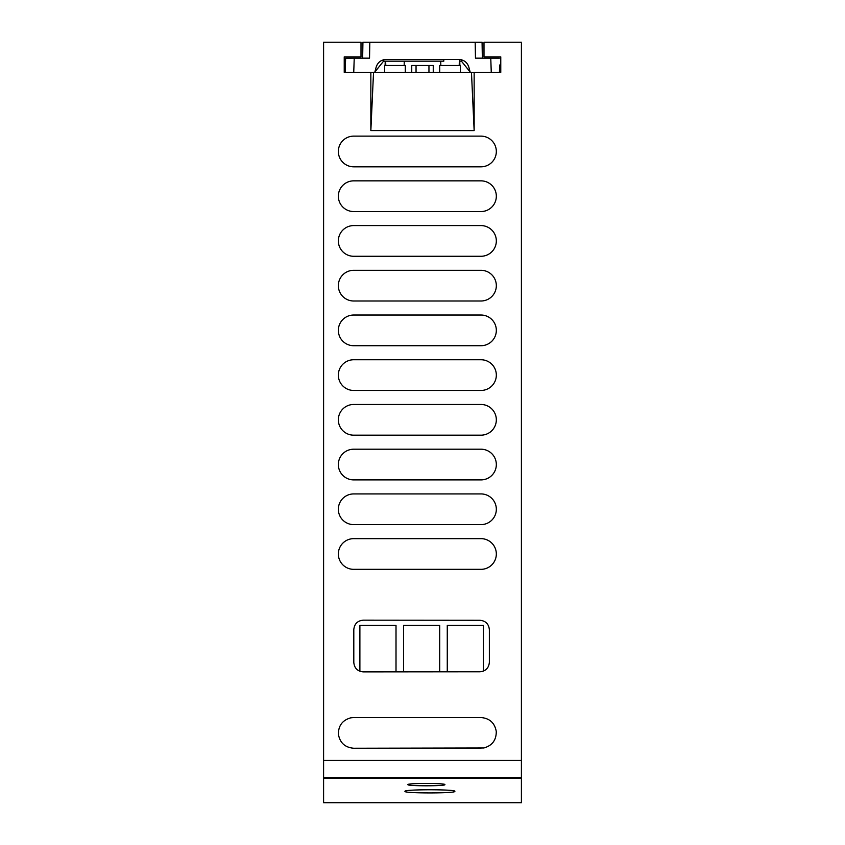 <?xml version="1.0" encoding="UTF-8"?>
<svg xmlns="http://www.w3.org/2000/svg" width="845" height="845" viewBox="0 0 845 845"><rect width="100%" height="100%" fill="white"/><g stroke="black" fill="none" stroke-linecap="round" stroke-linejoin="round"><path stroke-width="1.27" d="M323.593 778.16L521.407 778.16L521.407 802.75L323.593 802.75L323.593 42.25L361.005 42.25L361.005 56.868L344.232 56.868L344.232 72.353L370.849 72.353L370.849 130.584L474.151 130.595L474.151 72.353L500.768 72.353L500.768 56.868L500.768 72.353M353.738 72.353L470.232 72.353L374.768 72.353L376.162 67.114C377.757 62.308 381.084 59.763 386.133 59.456L458.867 59.456C463.916 59.763 467.243 62.319 468.838 67.114L470.232 72.353L491.262 72.353L490.765 58.157L499.374 58.157L475.471 58.157L475.186 42.25L369.814 42.25L369.529 58.157L345.626 58.157L345.13 72.353L353.738 72.353L354.235 58.157L345.626 58.189M411.747 72.353L411.747 65.477L411.747 72.353L433.253 72.353L433.253 65.477L433.253 72.353M521.407 778.16L521.407 43.697M500.768 56.868L483.995 56.868L483.995 42.25L521.407 42.25M344.232 56.868L344.232 72.353M353.706 180.851L480.995 180.851A15.347 15.347 0 0 1 496.332 196.209A15.347 15.347 0 0 1 480.985 211.556L353.685 211.556A15.347 15.347 0 0 1 338.349 196.198A15.347 15.347 0 0 1 353.706 180.851L480.995 180.851M353.706 225.583L480.995 225.583A15.347 15.347 0 0 1 496.332 240.931A15.347 15.347 0 0 1 480.985 256.278L353.685 256.278A15.347 15.347 0 0 1 338.349 240.92A15.347 15.347 0 0 1 353.706 225.583L480.995 225.583M353.706 270.305L480.995 270.305A15.347 15.347 0 0 1 496.332 285.652A15.347 15.347 0 0 1 480.985 301L353.685 301A15.347 15.347 0 0 1 338.349 285.642A15.347 15.347 0 0 1 353.706 270.305L480.995 270.305M353.706 315.027L480.995 315.027A15.347 15.347 0 0 1 496.332 330.384A15.347 15.347 0 0 1 480.985 345.721L353.685 345.721A15.347 15.347 0 0 1 338.349 330.363A15.347 15.347 0 0 1 353.706 315.027L480.995 315.027M353.706 359.748L480.995 359.748A15.347 15.347 0 0 1 496.332 375.106A15.347 15.347 0 0 1 480.985 390.453L353.685 390.453A15.347 15.347 0 0 1 338.349 375.095A15.347 15.347 0 0 1 353.706 359.748L480.995 359.748M353.706 404.47L480.995 404.47A15.347 15.347 0 0 1 496.332 419.828A15.347 15.347 0 0 1 480.985 435.175L353.685 435.175A15.347 15.347 0 0 1 338.349 419.817A15.347 15.347 0 0 1 353.706 404.47L480.995 404.47M353.706 449.202L480.995 449.202A15.347 15.347 0 0 1 496.332 464.549A15.347 15.347 0 0 1 480.985 479.897L353.685 479.897A15.347 15.347 0 0 1 338.349 464.539A15.347 15.347 0 0 1 353.706 449.202L480.995 449.202M353.706 493.924L480.995 493.924A15.347 15.347 0 0 1 496.332 509.281A15.347 15.347 0 0 1 480.985 524.618L353.685 524.618A15.347 15.347 0 0 1 338.349 509.26A15.347 15.347 0 0 1 353.706 493.924L480.995 493.924M353.706 538.645L480.995 538.645A15.347 15.347 0 0 1 496.332 554.003A15.347 15.347 0 0 1 480.985 569.34L353.685 569.34A15.347 15.347 0 0 1 338.349 553.993A15.347 15.347 0 0 1 353.706 538.645L480.995 538.645M353.696 717.542L480.985 717.542C489.635 718.282 494.726 722.919 496.268 731.453C496.342 740.125 492.202 745.639 483.847 747.973L353.696 748.237C345.056 747.508 339.954 742.871 338.412 734.337C338.327 725.665 342.468 720.162 350.812 717.817L353.696 717.542M353.801 629.62L353.801 662.438C354.361 668.173 357.519 671.321 363.265 671.881L479.918 671.775C485.653 671.215 488.801 668.057 489.361 662.322L489.361 629.726C488.801 623.99 485.653 620.843 479.918 620.272L363.265 620.167C357.519 620.726 354.372 623.874 353.801 629.62M353.706 136.129L480.995 136.129A15.347 15.347 0 0 1 496.332 151.487A15.347 15.347 0 0 1 480.985 166.824L353.685 166.824A15.347 15.347 0 0 1 338.349 151.477A15.347 15.347 0 0 1 353.706 136.129L480.995 136.129M373.532 72.353L370.849 130.584M471.468 72.353L474.151 130.595M460.345 72.353L460.345 65.477L439.706 65.477L439.706 72.353M405.294 72.353L405.294 65.477L384.655 65.477L384.655 72.353M428.954 72.353L428.954 65.477L433.253 65.477M428.954 65.477L416.046 65.477L416.046 72.353M411.747 65.477L416.046 65.477M521.407 777.611L323.593 777.611L521.407 777.611M444.892 784.625C446.065 783.072 406.751 783.072 407.913 784.625C406.751 786.188 446.065 786.188 444.892 784.625M454.853 791.364L454.853 791.353C456.649 789.262 403.635 789.241 404.966 791.332L404.966 791.353C403.171 793.434 456.184 793.455 454.853 791.364M480.985 748.237L353.696 748.237M363.265 620.167L479.918 620.272M447.269 625.385L447.269 671.807L447.269 625.385L483.393 625.385L483.393 671.11M396.009 671.849L396.009 625.385L359.885 625.385L359.885 671.257M439.706 671.807L439.706 625.385L403.583 625.385L403.583 671.849M468.933 42.25L460.472 42.25M482.072 42.292L469.376 42.25M384.137 42.25L385.764 42.25M385.172 42.25L362.928 42.25L362.79 49.982M499.448 72.353L499.617 65.002M374.578 72.353L383.567 61.167L383.609 59.763M459.828 42.25L400.995 42.25M482.347 58.157L482.072 42.25L475.186 42.25M369.814 42.25L362.928 42.25L362.653 58.157M398.396 42.25L385.848 42.25M382.077 72.353L374.768 72.353M461.391 59.763L461.433 61.167L459.331 61.167M440.826 65.477L440.72 61.167L401.195 61.167M470.422 72.353L461.433 61.167M443.762 59.456L443.794 61.167L383.567 61.167M440.72 61.167L443.805 61.167M377.704 68.456L378.803 67.082M470.137 71.994L467.296 68.456M466.197 67.082L461.697 61.495M323.593 760.415L521.407 760.415M521.407 802.528L323.593 802.528M385.109 65.477L385.246 61.167M459.754 61.167L459.881 65.477M459.215 65.477L459.374 59.467M385.785 65.477L385.669 61.167M404.174 65.477L404.28 61.167"/></g></svg>
